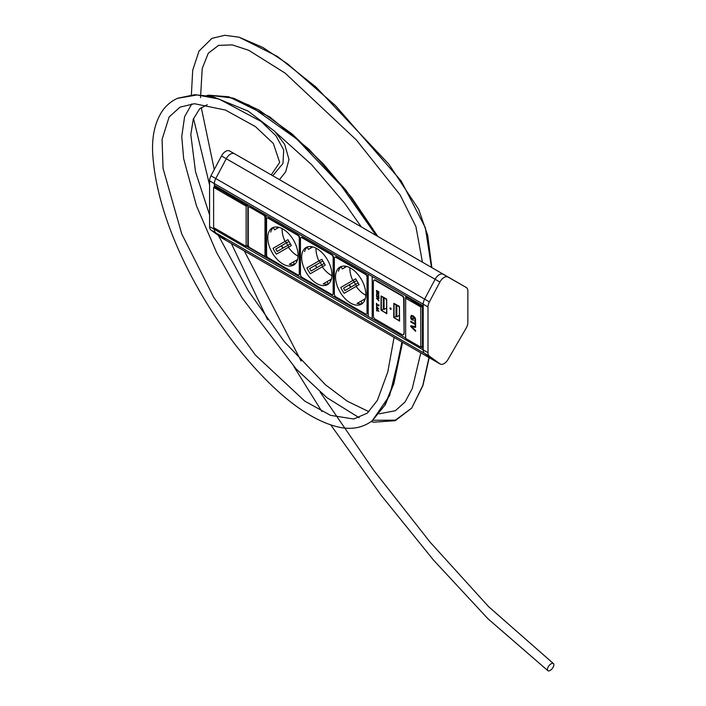 <?xml version="1.0" encoding="UTF-8"?>
<svg xmlns="http://www.w3.org/2000/svg" width="706" height="706" viewBox="0 0 706 706"><rect width="100%" height="100%" fill="white"/><g stroke="black" fill="none" stroke-linecap="round" stroke-linejoin="round"><path stroke-width="1.06" d="M229.6 150.96L247.797 161.356A7.89 4.554 120 0 0 247.797 161.356A7.89 4.554 120 0 0 247.806 161.365L229.6 150.96A7.89 4.554 120 0 0 221.481 155.955L210.979 175.776A7.89 4.554 120 0 0 209.585 180.842L214.368 183.604L214.368 186.922L214.368 185.307L423.212 305.883L405.676 295.761L405.676 298.197L405.676 295.761L368.214 274.131L368.214 316.473L368.214 274.131L266.18 215.224L266.18 257.566L372.203 318.768L372.203 276.434L372.203 318.768L405.65 338.086L246.456 246.173L247.85 246.976L247.85 204.634L214.368 185.307L214.368 183.604A7.89 4.554 -60 0 1 215.762 178.539A7.89 4.554 120 0 0 214.368 183.604L423.212 304.18L423.212 348.226L421.103 347.008L423.212 348.226L423.212 349.929L423.212 304.18A7.89 4.554 -60 0 1 424.606 299.115L435.117 279.294L424.606 299.115L215.762 178.539L226.264 158.718A7.89 4.554 -60 0 1 234.383 153.723A7.89 4.554 120 0 0 226.264 158.718L435.117 279.294A7.89 4.554 -60 0 1 443.236 274.299L461.424 284.695A7.89 4.554 -60 0 1 461.442 284.703A7.89 4.554 -60 0 1 461.45 284.712L448.019 277.061A7.89 4.554 120 0 0 439.9 282.056L429.389 301.877A7.89 4.554 120 0 0 427.995 306.942L427.995 352.691A7.89 4.554 120 0 0 429.389 356.151L439.9 363.837A7.89 4.554 120 0 0 440.138 363.996A7.89 4.554 120 0 0 448.019 359.46L466.207 328.052A7.89 4.554 120 0 0 467.857 322.536L467.857 291.075A7.89 4.554 120 0 0 466.225 287.466A7.89 4.554 120 0 0 466.207 287.457L252.58 164.119A7.89 4.554 -60 0 1 252.589 164.127A7.89 4.554 120 0 0 252.58 164.119L461.424 284.695A7.89 4.554 -60 0 1 461.442 284.703L252.589 164.127A7.89 4.554 120 0 1 252.598 164.127M449.81 278.023L452.511 279.567L449.81 278.023M253.719 164.807L256.419 166.36L253.719 164.807M209.585 180.842L209.585 226.591A7.89 4.554 120 0 0 210.979 230.05L221.481 237.737A7.89 4.554 120 0 0 221.719 237.896L226.502 240.658A7.89 4.554 -60 0 1 226.264 240.499A7.89 4.554 120 0 0 226.502 240.658A7.89 4.554 120 0 0 226.758 240.781M435.611 361.366A7.89 4.554 -60 0 1 435.355 361.234A7.89 4.554 -60 0 1 435.117 361.075L226.264 240.499L215.762 232.812A7.89 4.554 -60 0 1 214.368 229.353A7.89 4.554 120 0 0 215.762 232.812L424.606 353.388A7.89 4.554 -60 0 1 423.212 349.929L214.368 229.353L214.368 228.012L214.368 229.353L209.585 226.591M429.389 356.151L424.606 353.388L435.117 361.075L424.606 353.388A7.89 4.554 -60 0 1 423.212 349.929L427.995 352.691M427.995 306.942L423.212 304.18A7.89 4.554 -60 0 1 424.606 299.115L429.389 301.877M439.9 282.056L435.117 279.294A7.89 4.554 -60 0 1 443.236 274.299L448.019 277.061M226.502 240.658L435.355 361.234A7.89 4.554 -60 0 1 435.117 361.075L439.9 363.837M210.979 175.776L215.762 178.539L226.264 158.718L221.481 155.955M221.481 237.737L226.264 240.499L215.762 232.812L210.979 230.05M421.897 346.549L422.417 346.381L422.417 306.81L406.877 297.367M412.851 300.827L412.851 301.886L413.769 301.356M220.546 190.258L217.157 188.299L217.157 188.899M245.891 204.89L242.184 202.754M247.047 205.561L215.286 186.887M376.686 308.054L376.677 306.96L378.875 308.813L376.677 308.054M378.875 308.813L376.686 307.834M376.439 308.195L376.686 306.969M376.466 294.676L376.713 293.422L377.657 293.608L378.848 296.052L378.319 296.123L378.637 295.435L377.657 293.996L376.916 293.837L376.607 295.134L376.951 293.281M376.633 294.005L376.713 293.422M378.822 296.132L378.628 294.534L376.872 293.855M377.154 293.696L376.677 294.305M378.919 293.246L377.895 293.228L376.872 292.063L376.677 290.59M378.681 292.866L378.831 291.931L376.722 290.987L377.657 292.981L378.681 292.866M377.657 292.981L378.442 293.008L378.831 291.931M378.681 293.387L377.657 293.361L376.633 292.205L376.439 290.448L378.866 291.852L378.54 293.502M378.592 292.063L376.722 290.987M376.439 298.559L378.866 298.594L376.854 298.603L378.866 300.924L376.677 298.197M378.866 300.553L378.187 299.891M378.866 298.806L376.677 298.417M378.037 297.367L376.863 296.732L376.766 295.249M378.866 298.117L378.822 296.908L378.178 296.538L377.798 297.5L376.625 296.864L376.527 295.382L377.216 297.067L377.807 296.979L377.86 295.99M377.216 297.067L377.622 296.132L378.866 296.855L378.822 298.091M378.584 298.232L378.822 296.908M378.584 297.05L377.939 296.679M376.439 306.033L376.907 306.307L376.677 305.724M376.722 304.948L376.677 303.465M379.157 305.398L378.495 305.848L377.595 304.807M378.24 305.601L378.778 304.736L378.257 305.989L376.722 303.845L376.439 305.063L376.439 303.324L378.24 305.601L378.804 304.771M376.439 310.834L377.119 310.578L376.439 308.487L378.866 311.293L376.677 310.49M378.866 311.108L376.677 310.702M377.392 309.766L377.392 310.64L378.54 310.861L377.631 309.634M377.119 309.51L377.119 310.578M377.251 309.263L376.677 308.725M403.682 333.726A2.25 1.306 60 0 1 403.223 334.759A2.25 1.306 60 0 1 402.093 334.653L374.992 319.006A2.25 1.306 60 0 1 373.395 316.244L373.395 281.262A2.25 1.306 60 0 1 373.862 280.229A2.25 1.306 60 0 1 374.992 280.344L402.093 295.99A2.25 1.306 60 0 1 403.682 298.753L404.088 333.497A2.25 1.306 60 0 1 403.62 334.529A2.25 1.306 60 0 1 403.4 334.618M399.305 306.342L399.587 321.098L393.719 317.391L393.842 303.324L399.305 306.342M386.544 298.982L386.826 313.738L380.966 310.031L381.081 295.964L386.544 298.982M390.533 309.334A0.847 0.485 60 0 1 390.533 307.957A0.847 0.485 60 0 1 390.533 309.334M381.284 310.208L381.311 296.352L386.623 299.485L386.606 313.349L381.364 310.349L383.349 309.025M381.364 310.446L386.659 313.446L386.703 299.538L381.258 296.255L381.364 310.446M386.623 307.966L384.073 309.44L384.073 297.923M383.279 297.464L383.279 308.981L384.073 309.44M399.384 315.335L396.834 316.809L396.834 305.283M396.031 304.824L396.031 316.341L396.834 316.809M394.036 317.576L394.063 303.721L399.384 306.854L399.384 320.656L394.125 317.709L396.101 316.385M394.125 317.806L399.464 320.7L399.464 306.898L394.01 303.615L394.125 317.806M374.083 280.15A2.25 1.306 60 0 1 374.259 280A2.25 1.306 60 0 1 375.389 280.114L402.491 295.761A2.25 1.306 60 0 1 404.088 298.523L404.088 333.497M290.36 243.844L277.193 251.451L275.781 249.015L286.389 242.89L288.763 247.047M281.606 245.653L283.018 248.088M285.383 241.187L287.969 239.696L291.349 245.556L276.425 254.169A21.418 12.364 60 0 1 273.045 248.318L285.383 241.187L286.371 242.899L288.957 241.408M273.045 248.318L287.969 239.696M298.047 256.146A21.418 12.364 60 0 1 288.383 247.268M285.003 241.408A21.418 12.364 60 0 1 282.144 228.603M297.535 259.561L296.026 260.435L296.732 261.661M293.202 262.058L289.301 264.309A21.418 12.364 60 0 0 294.517 264.335L293.202 262.058L296.026 260.435M276.708 226.979L277.423 228.215L278.932 227.341L274.599 229.838L273.284 227.561L273.716 227.314M278.932 227.341L274.599 229.838M270.698 232.097A21.418 12.364 60 0 1 273.284 227.561M282.921 229.026A21.418 12.364 60 0 1 296.917 247.903A21.418 12.364 60 0 1 293.634 265.068A21.418 12.364 60 0 1 272.207 252.704A21.418 12.364 60 0 1 272.207 227.967A21.418 12.364 60 0 1 282.921 229.026M297.667 274.819A2.25 1.306 -120 0 0 298.797 274.934A2.25 1.306 -120 0 0 299.265 273.902L299.265 238.001A2.25 1.306 -120 0 0 297.667 235.239L268.174 218.216A2.25 1.306 -120 0 0 267.045 218.101A2.25 1.306 -120 0 0 266.577 219.134L266.577 255.034A2.25 1.306 -120 0 0 268.174 257.796L297.667 274.819M298.973 274.784A2.25 1.306 -120 0 0 299.194 274.705A2.25 1.306 -120 0 0 299.662 273.672L299.662 237.772A2.25 1.306 -120 0 0 298.064 235.01L268.571 217.986A2.25 1.306 -120 0 0 267.442 217.872A2.25 1.306 -120 0 0 267.265 218.022M324.239 263.409L311.072 271.016L309.66 268.571L320.268 262.447L322.642 266.603M315.485 265.209L316.888 267.653M319.262 260.752L321.848 259.261L325.228 265.112L310.305 273.734A21.418 12.364 60 0 1 306.925 267.874L319.262 260.752L320.25 262.455L322.836 260.964M306.925 267.874L321.848 259.261M331.926 275.711A21.418 12.364 60 0 1 322.263 266.824M318.883 260.973A21.418 12.364 60 0 1 316.023 248.159M331.405 279.117L329.896 279.991L330.611 281.226M327.081 281.615L323.18 283.874A21.418 12.364 60 0 0 328.396 283.9L327.081 281.615L329.896 279.991M310.587 246.544L311.302 247.771L312.811 246.906L308.478 249.403L307.163 247.118L307.595 246.879M312.811 246.906L308.478 249.403M304.577 251.654A21.418 12.364 60 0 1 307.163 247.118M316.8 248.591A21.418 12.364 60 0 1 330.787 267.459A21.418 12.364 60 0 1 327.505 284.624A21.418 12.364 60 0 1 306.086 272.26A21.418 12.364 60 0 1 306.086 247.524A21.418 12.364 60 0 1 316.8 248.591M331.546 294.384A2.25 1.306 -120 0 0 332.676 294.49A2.25 1.306 -120 0 0 333.144 293.458L333.144 257.566A2.25 1.306 -120 0 0 331.546 254.804L302.053 237.772A2.25 1.306 -120 0 0 300.924 237.657A2.25 1.306 -120 0 0 300.456 238.69L300.456 274.59A2.25 1.306 -120 0 0 302.053 277.352L331.546 294.384M332.853 294.349A2.25 1.306 -120 0 0 333.073 294.261A2.25 1.306 -120 0 0 333.541 293.228L333.541 257.328A2.25 1.306 -120 0 0 331.944 254.575L302.45 237.543A2.25 1.306 -120 0 0 301.321 237.428A2.25 1.306 -120 0 0 301.144 237.578M358.118 282.965L344.943 290.572L343.54 288.127L354.147 282.003L355.55 284.447M349.364 284.765L350.767 287.21M353.141 280.308L355.727 278.817L359.107 284.677L344.184 293.29A21.418 12.364 60 0 1 340.804 287.43L353.141 280.308L354.13 282.021L356.715 280.529M340.804 287.43L355.727 278.817M356.521 286.168L355.533 284.456M365.805 295.267A21.418 12.364 60 0 1 356.142 286.389M352.762 280.529A21.418 12.364 60 0 1 349.902 267.724M365.284 298.682L363.775 299.547L364.49 300.782M360.96 301.18L357.06 303.43A21.418 12.364 60 0 0 362.275 303.456L360.96 301.18L363.775 299.547M344.466 266.1L345.181 267.336L346.69 266.462L342.357 268.96L341.042 266.683L341.466 266.436M346.69 266.462L342.357 268.96M338.456 271.21A21.418 12.364 60 0 1 341.042 266.683M350.679 268.148A21.418 12.364 60 0 1 364.667 287.024A21.418 12.364 60 0 1 361.384 304.189A21.418 12.364 60 0 1 339.965 291.816A21.418 12.364 60 0 1 339.965 267.089A21.418 12.364 60 0 1 350.679 268.148M365.426 313.941A2.25 1.306 -120 0 0 366.555 314.055A2.25 1.306 -120 0 0 367.014 313.023L367.014 277.123A2.25 1.306 -120 0 0 365.426 274.36L335.932 257.328A2.25 1.306 -120 0 0 334.803 257.222A2.25 1.306 -120 0 0 334.335 258.255L334.335 294.146A2.25 1.306 -120 0 0 335.932 296.908L365.426 313.941M366.732 313.905A2.25 1.306 -120 0 0 366.952 313.817A2.25 1.306 -120 0 0 367.42 312.793L367.42 276.893A2.25 1.306 -120 0 0 365.823 274.131L336.33 257.099A2.25 1.306 -120 0 0 335.2 256.993A2.25 1.306 -120 0 0 335.023 257.134M248.247 244.903A2.25 1.306 -120 0 0 249.836 247.665L264.988 256.41L264.988 217.757A2.25 1.306 -120 0 0 263.391 214.995L249.836 207.167A2.25 1.306 -120 0 0 248.715 207.061A2.25 1.306 -120 0 0 248.247 208.085L248.247 244.903M248.927 206.973A2.25 1.306 60 0 1 249.112 206.823A2.25 1.306 60 0 1 250.242 206.937L263.788 214.765A2.25 1.306 60 0 1 265.385 217.527L264.988 256.41M247.85 204.634L247.85 246.976L266.18 257.566L266.18 215.224L247.85 204.634M552.357 668.441A4.51 2.162 127.3 0 0 553.372 663.516A4.51 2.162 127.3 0 0 548.924 665.811A4.51 2.162 127.3 0 0 547.909 670.7A4.51 2.162 127.3 0 0 552.357 668.441M413.195 320.197L411.236 319.068L410.813 316.959L411.448 315.388M415.357 321.424L414.66 321.018L415.305 319.465L413.363 316.535L411.889 316.2L411.219 317.347L411.377 318.591L412.631 319.315L412.789 318.106M412.631 319.315L412.631 318.018L413.195 318.344L413.195 320.383L411.077 319.156L410.654 317.047L411.289 315.476L413.186 315.838L415.031 317.647L415.702 319.968L415.287 321.565L414.501 321.115L415.146 319.553L413.204 316.632L411.73 316.288M415.04 321.812L415.613 322.139L415.613 327.425L411.572 326.649L415.613 330.532L415.613 331.299L410.751 326.551L410.751 325.748L415.534 326.604L415.04 324.442L410.751 321.962L410.751 321.221L415.04 323.692L415.04 321.812M415.613 331.052L410.751 326.551M415.613 327.302L411.572 326.649M410.91 326.463L410.91 325.775M415.199 321.901L415.04 323.692M415.613 326.472L415.199 324.345L410.751 321.962M410.91 321.874L410.91 321.309M416.955 303.192L416.037 303.721L411.263 300.959L412.172 300.429M422.417 346.249L420.794 347.184L420.794 306.96L405.65 298.214L405.65 338.439L420.794 347.184M406.991 297.438L405.65 298.214M422.126 306.192L420.794 306.96M242.184 202.287L242.184 203.346L242.705 203.046M246.297 204.661L245.379 205.19L240.596 202.428L241.514 201.898M220.943 190.029L220.025 190.558L215.242 187.796L216.16 187.266M215.639 186.181L213.618 187.355L213.618 227.579L246.138 246.35L246.138 206.126L213.618 187.355M247.85 205.146L246.138 206.126M216.839 187.655L216.839 188.714M247.85 245.37L246.138 246.35M381.364 310.349L383.508 309.113M394.125 317.709L396.26 316.473M281.42 245.759L282.824 248.194M315.3 265.315L316.703 267.759M349.179 284.88L350.582 287.316M272.763 175.776L282.974 163.448L283.688 149.972L275.905 135.693L261.132 121.458L219.089 99.052L197.115 94.948L177.647 98.302M279.461 179.642L285.692 171.814L288.983 159.485L284.642 144.324L274.819 131.431L248.062 111.063L212.824 96.66L194.882 94.692L177.965 98.16C171.946 100.711 166.863 104.788 162.715 110.392C155.302 121.3 151.94 135.296 152.628 152.372C156.141 215.586 192.482 289.089 235.998 345.64C266.833 384.646 304.789 420.599 341.307 427.651C353.185 429.619 363.502 427.306 372.265 420.714L384.735 405.253L392.933 385.079L401.908 341.925M376.086 235.425L341.448 186.022L296.741 138.985L249.35 105.282L227.535 96.66L208.464 95.239M372.803 420.291L395.369 420.158L411.739 408.068L422.806 385.458L428.957 357.545M431.463 267.397L425.339 227.685L401.167 180.939L335.491 105.626L287.677 63.911L262.791 47.417L239.087 37.189L224.755 35.3L211.888 38.371L199.004 51.088L192.694 70.282L191.388 94.886M435.355 361.234L440.138 363.996M247.806 161.365L252.589 164.127M390.586 307.993A0.768 0.768 0 0 0 391.133 308.928M271.245 174.894L279.7 162.415L273.363 143.53L255.457 126.63L225.373 110.021L194.477 103.72L180.074 107.118L169.122 116.993L162.071 139.382L163.06 168.399L181.716 233.871L213.865 297.632L255.387 355.065L304.824 401.158L330.496 415.34L353.715 419.002L367.27 413.169L377.392 400.355L387.788 371.921L394.072 337.397M361.322 226.9L344.793 203.443L311.637 164.683L275.631 132.287M207.229 104.717L199.595 108.892L193.259 119.226L190.805 134.555L195.553 171.902L209.585 214.906M218.454 235.522L248.159 290.634L284.447 341.81L325.537 384.832L347.123 401.105L368.938 411.713M379.246 413.822L395.395 410.707L405.032 401.996L412.233 388.627L420.794 352.832M422.435 262.182L415.905 226.582L400.046 194.794L356.309 139.92L285.083 73.08L248.741 50.302L232.221 44.884L218.569 45.378L208.288 53.224L202.216 68.491L200.522 97.604M201.272 107.541L214.271 169.564M244.355 250.965L301.144 361.084M320.127 392.068L373.792 470.425L430.042 542.084L488.649 606.71L553.336 663.499M377.781 236.404L352.02 198.042L323.021 163.563L291.975 133.884L259.058 110.101L233.43 98.134L208.764 95.195L206.911 95.522M191.829 103.897L184.601 116.684L181.751 136.54L183.657 158.673L196.471 205.808L216.671 252.669L241.955 297.729L295.982 368.788L326.86 397.637L359.169 417.714M371.038 421.623L373.836 422.197L395.245 420.688L411.739 408.068L422.912 385.573L429.204 357.686M193.515 118.484L209.585 185.016M231.339 243.446L267.653 319.827M293.828 366.467L321.883 411.501M330.849 425.038L381.187 495.33L433.493 560.079L488.04 618.853L547.909 670.7M372.265 420.714L389.633 395.528L402.57 342.304L393.842 383.729L385.291 404.714L372.265 420.714M208.764 95.195L228.982 96.828L269.736 116.905L309.202 149.495L345.887 190.126L377.772 236.395M431.851 267.618L427.677 235.266L418.658 209.355L388.891 164.198L315.961 87.032L277.379 56.409L239.087 37.189"/></g></svg>
